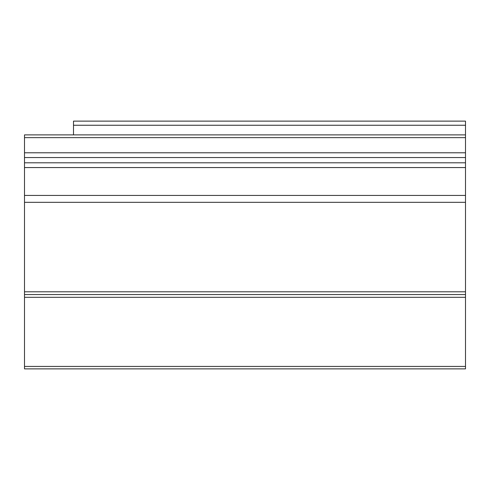 <?xml version="1.0" encoding="UTF-8"?>
<svg xmlns="http://www.w3.org/2000/svg" width="490" height="490" viewBox="0 0 490 490"><rect width="100%" height="100%" fill="white"/><g stroke="black" fill="none" stroke-linecap="round" stroke-linejoin="round"><path stroke-width="0.73" d="M465.5 368.878L24.5 368.878L24.5 366.434L465.5 366.434L465.5 368.878M24.5 134.885L465.5 134.885L24.5 134.885L24.5 366.434M73.5 134.885L73.5 121.122L465.5 121.122L465.5 366.434M24.5 195.436L465.5 195.436M24.5 202.321L465.5 202.321M24.5 202.333L465.5 202.333M24.5 291.795L465.5 291.795M24.5 297.301L465.5 297.301M73.5 125.25L465.5 125.25M24.5 137.641L465.5 137.641M24.5 152.782L465.5 152.782M24.5 157.547L465.5 157.547M24.5 162.796L465.5 162.796M24.5 167.562L465.5 167.562M24.5 294.551L465.5 294.551"/></g></svg>
